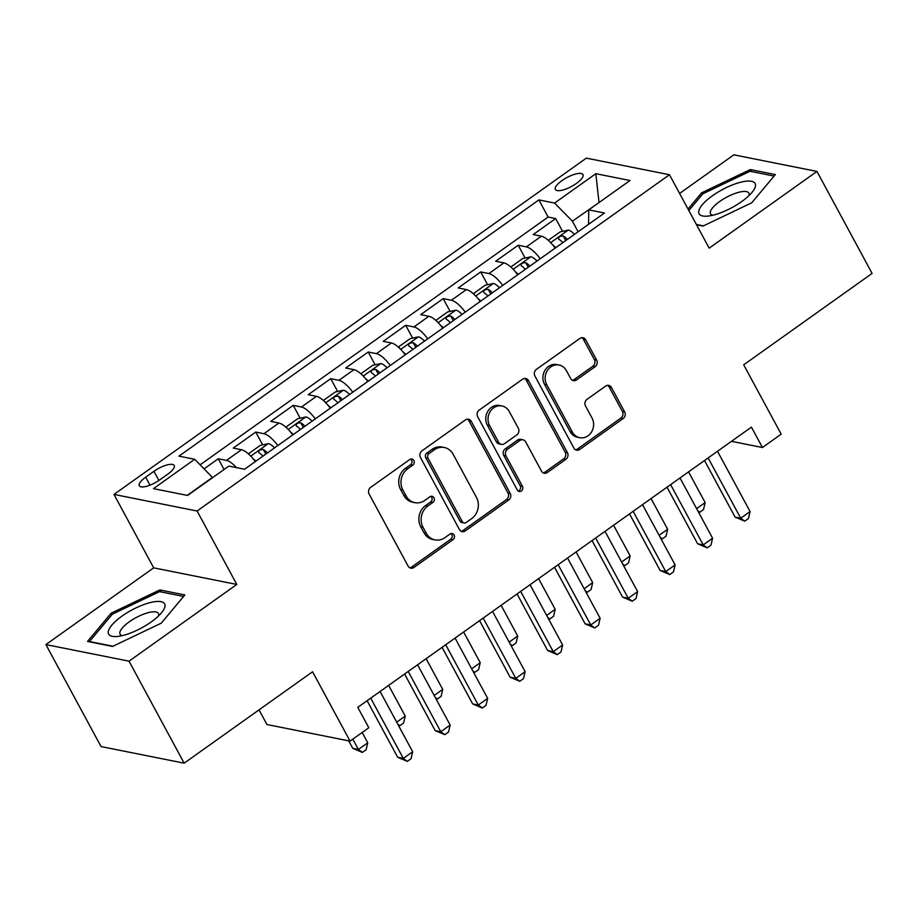 <?xml version="1.0" encoding="UTF-8"?>
<svg xmlns="http://www.w3.org/2000/svg" width="918" height="918" viewBox="0 0 918 918"><rect width="100%" height="100%" fill="white"/><g stroke="black" fill="none" stroke-linecap="round" stroke-linejoin="round"><path stroke-width="1.38" d="M413.823 460.526A3.362 2.972 101.3 0 0 409.738 459.551L370.631 487.389A4.808 4.246 101.3 0 0 369.116 494.01L408.097 566.085A4.808 4.246 101.3 0 0 413.938 567.473L453.033 539.635A3.362 2.972 101.3 0 0 452.184 533.53A3.362 2.972 101.3 0 0 450.004 534.035L444.943 537.638A15.377 13.586 101.3 0 1 435.006 539.899A15.377 13.586 101.3 0 1 426.239 533.209L422.991 527.196A15.377 13.586 101.3 0 1 427.845 506.002L432.906 502.398A3.362 2.972 101.3 0 0 432.045 496.294A3.362 2.972 101.3 0 0 429.865 496.787L424.804 500.39A15.377 13.586 101.3 0 1 414.867 502.662A15.377 13.586 101.3 0 1 406.1 495.961L402.853 489.96A15.377 13.586 101.3 0 1 407.707 468.765L412.767 465.162A3.362 2.972 101.3 0 0 413.823 460.526M414.867 502.662L412.63 502.215A15.377 13.586 101.3 0 1 403.863 495.513L400.615 489.512A15.377 13.586 101.3 0 1 405.458 468.306L410.518 464.715A3.362 2.972 101.3 0 0 410.736 459.092M409.738 567.783A4.808 4.246 101.3 0 0 411.689 567.026L450.784 539.187A3.362 2.972 101.3 0 0 451.002 533.565M435.006 539.899L432.757 539.451A15.377 13.586 101.3 0 1 423.99 532.75L420.742 526.748A15.377 13.586 101.3 0 1 425.596 505.554L430.657 501.951A3.362 2.972 101.3 0 0 430.875 496.328M561.977 180.605A15.663 5.015 -28.4 0 0 555.379 189.487A15.663 5.015 -28.4 0 0 576.355 183.474A15.663 5.015 -28.4 0 0 582.941 174.592A15.663 5.015 -28.4 0 0 561.977 180.605M595.105 366.684A4.808 4.246 101.3 0 0 596.62 360.063L585.684 339.832A4.808 4.246 101.3 0 0 579.832 338.455L536.41 369.369A4.808 4.246 101.3 0 0 534.896 375.99L573.865 448.064A4.808 4.246 101.3 0 0 579.717 449.453L623.138 418.539A4.808 4.246 101.3 0 0 624.653 411.918L611.445 387.488A4.808 4.246 101.3 0 0 605.605 386.099L587.015 399.33A4.808 4.246 101.3 0 0 585.5 405.963L592.053 418.069A12.852 11.36 101.3 0 1 591.433 432.126A12.852 11.36 101.3 0 1 579.694 437.679A12.852 11.36 101.3 0 1 572.362 432.091L546.703 384.631A12.852 11.36 101.3 0 1 547.323 370.585A12.852 11.36 101.3 0 1 559.073 365.02A12.852 11.36 101.3 0 1 566.395 370.62L570.675 378.526A4.808 4.246 101.3 0 0 576.515 379.914L595.105 366.684L592.856 366.236A4.808 4.246 101.3 0 0 594.371 359.615L583.435 339.385A4.808 4.246 101.3 0 0 581.783 337.698M129.025 661.178L236.798 584.445L153.685 567.852L45.9 644.585L129.025 661.178L184.162 763.168L312.568 671.758L350.068 741.113L368.806 727.767L357.779 707.365L751.417 427.122L762.456 447.525L781.195 434.18L743.695 364.825L872.1 273.415L816.951 171.425L733.838 154.832L679.595 193.446M236.798 584.445L197.095 511.016L669.474 174.73L709.178 248.158L816.951 171.425M471.232 421.316A4.808 4.246 101.3 0 0 465.392 419.928L421.97 450.841A4.808 4.246 101.3 0 0 420.455 457.462L459.425 529.537A4.808 4.246 101.3 0 0 465.277 530.925L508.698 500.012A4.808 4.246 101.3 0 0 510.213 493.391L471.232 421.316L468.995 420.869A4.808 4.246 101.3 0 0 467.342 419.17M479.196 410.105L522.617 379.191A4.808 4.246 101.3 0 1 528.458 380.58L567.427 452.654A4.808 4.246 101.3 0 1 565.913 459.275L547.335 472.506A4.808 4.246 101.3 0 1 541.482 471.118L525.681 441.891A4.808 4.246 101.3 0 0 519.84 440.502L507.505 449.281A4.808 4.246 101.3 0 0 505.99 455.902L522.445 486.333A3.362 2.972 101.3 0 1 517.293 490.005L477.681 416.726A4.808 4.246 101.3 0 1 479.196 410.105M184.162 763.168L101.049 746.575L45.9 644.585M562.585 231.347L555.665 218.553L533.174 234.572L541.368 236.201L526.381 246.885A19.588 6.678 54.6 0 1 540.232 258.75M525.096 258.038L518.177 245.244L495.686 261.251L503.879 262.892L488.881 273.564A19.588 6.678 54.6 0 1 502.743 285.441M487.607 284.718L480.688 271.935L458.197 287.942L466.39 289.583L451.392 300.255A19.588 6.678 54.6 0 1 465.242 312.131M450.107 311.409L443.199 298.625L420.708 314.633L428.901 316.274L413.903 326.946A19.588 6.678 54.6 0 1 427.754 338.822M412.618 338.099L405.71 325.316L383.208 341.324L391.412 342.965L376.414 353.637A19.588 6.678 54.6 0 1 390.265 365.513M375.129 364.79L368.221 352.007L345.719 368.015L353.923 369.656L338.926 380.327A19.588 6.678 54.6 0 1 352.776 392.204M337.64 391.481L330.732 378.686L308.23 394.706L316.435 396.346L301.437 407.018A19.588 6.678 54.6 0 1 315.287 418.883M300.152 418.172L293.244 405.377L270.741 421.396L278.946 423.037L263.948 433.709A19.588 6.678 54.6 0 1 277.798 445.574M262.663 444.863L255.743 432.068L233.252 448.087L241.457 449.717A19.588 6.678 54.6 0 1 255.307 461.593M159.617 479.953L167.868 474.078A15.181 4.865 -28.4 0 0 174.248 465.472A15.181 4.865 -28.4 0 0 153.937 471.301L145.687 477.176A15.181 4.865 -28.4 0 0 139.306 485.783A15.181 4.865 -28.4 0 0 159.617 479.953M197.095 511.016L113.981 494.423L586.35 158.137L669.474 174.73M555.665 218.553L548.138 217.05L538.877 199.917L178.976 456.143L194.696 459.275L212.643 477.635M538.877 199.917L554.598 203.062L595.839 173.697L629.989 180.513L588.748 209.878L604.469 213.01L244.567 469.236L228.846 466.092L187.605 495.456L153.467 488.64L194.696 459.275M224.061 469.5L218.254 458.759L226.459 460.4A19.588 6.678 54.6 0 1 236.511 467.629M255.743 432.068L263.948 433.709M293.244 405.377L301.437 407.018M330.732 378.686L338.926 380.327M368.221 352.007L376.414 353.637M405.71 325.316L413.903 326.946M443.199 298.625L451.392 300.255M480.688 271.935L488.881 273.564M518.177 245.244L526.381 246.885M548.138 217.05L200.135 464.806M218.254 458.759L204.106 468.834M598.788 202.729L572.407 221.169L578.133 231.761M212.506 477.394L187.238 495.376M259.025 709.866L266.943 724.52L350.068 741.113M153.685 567.852L113.981 494.423M731.462 441.329L762.456 447.525M599.018 202.557L595.839 173.697M292.796 434.902A19.588 6.678 -125.4 0 0 278.946 423.037M330.285 408.212A19.588 6.678 -125.4 0 0 316.435 396.346M367.774 381.521A19.588 6.678 -125.4 0 0 353.923 369.656M405.263 354.83A19.588 6.678 -125.4 0 0 391.412 342.965M442.751 328.139A19.588 6.678 -125.4 0 0 428.901 316.274M480.24 301.448A19.588 6.678 -125.4 0 0 466.39 289.583M517.729 274.769A19.588 6.678 -125.4 0 0 503.879 262.892M588.748 209.878L588.587 224.325M555.218 248.078A19.588 6.678 -125.4 0 0 541.368 236.201M572.407 221.169L554.598 203.062M161.224 623.184L184.885 594.933L159.858 589.93L111.17 613.19L87.508 641.441L112.535 646.444L161.224 623.184M696.533 224.784L702.993 226.08L751.693 202.821L775.354 174.569L750.316 169.566L701.627 192.826L688.03 209.063M111.962 614.67L111.17 613.19M160.925 591.903L159.858 589.93M751.383 171.54L750.316 169.566M702.419 194.306L701.627 192.826M461.077 531.235A4.808 4.246 101.3 0 0 463.028 530.478L506.449 499.564A4.808 4.246 101.3 0 0 507.964 492.943L468.995 420.869M429.05 453.561A3.362 2.972 101.3 0 0 427.983 458.197L462.202 521.47A3.362 2.972 101.3 0 0 466.287 522.434L471.623 518.636A15.377 13.586 101.3 0 0 476.476 497.441L453.09 454.192A15.377 13.586 101.3 0 0 444.323 447.502A15.377 13.586 101.3 0 0 434.386 449.763L429.05 453.561L426.801 453.113A3.362 2.972 101.3 0 0 425.745 457.749L427.983 458.197M464.118 522.939L461.869 522.491A3.362 2.972 101.3 0 1 459.952 521.022L425.745 457.749M444.323 447.502L442.074 447.055A15.377 13.586 101.3 0 0 432.137 449.315L434.386 449.763M426.801 453.113L432.137 449.315M543.135 472.816A4.808 4.246 101.3 0 0 545.085 472.059L563.663 458.828A4.808 4.246 101.3 0 0 565.19 452.207L526.209 380.121A4.808 4.246 101.3 0 0 524.557 378.434M522.939 439.802L520.701 439.343A4.808 4.246 101.3 0 0 517.591 440.055L505.267 448.833A4.808 4.246 101.3 0 0 503.752 455.454L520.208 485.886L522.445 486.333M518.142 490.992A3.362 2.972 101.3 0 0 520.208 485.886M509.283 411.562A12.852 11.36 101.3 0 0 501.951 405.963A12.852 11.36 101.3 0 0 490.212 411.516A12.852 11.36 101.3 0 0 489.592 425.573L498.635 442.292A4.808 4.246 101.3 0 0 504.475 443.681L516.811 434.902A4.808 4.246 101.3 0 0 518.326 428.27L509.283 411.562M501.951 405.963L499.713 405.515A12.852 11.36 101.3 0 0 487.963 411.069A12.852 11.36 101.3 0 0 487.343 425.126L489.592 425.573M501.377 444.381L499.128 443.933A4.808 4.246 101.3 0 1 496.386 441.845L487.343 425.126M572.327 380.224A4.808 4.246 101.3 0 0 574.266 379.467L592.856 366.236M559.073 365.02L556.824 364.572A12.852 11.36 101.3 0 0 545.085 370.126A12.852 11.36 101.3 0 0 544.466 384.183L546.703 384.631M579.694 437.679L577.445 437.232A12.852 11.36 101.3 0 1 570.112 431.632L544.466 384.183M575.517 449.763A4.808 4.246 101.3 0 0 577.468 449.005L620.889 418.092A4.808 4.246 101.3 0 0 622.404 411.471L609.196 387.04A4.808 4.246 101.3 0 0 607.544 385.342M348.714 740.837L352.764 748.331L358.376 749.444L367.751 742.777L362.185 732.484M352.81 739.151L358.376 749.444L362.369 752.416L352.764 748.331M367.751 742.777L366.121 749.742L362.369 752.416M367.108 700.732L397.689 757.293L403.3 758.417L370.723 698.15M412.675 751.739L411.046 758.716L407.294 761.378L403.3 758.417L412.675 751.739L380.098 691.484M407.294 761.378L397.689 757.293M122.037 616.093A31.82 10.19 -28.4 0 0 116.793 636.518A31.82 10.19 -28.4 0 0 151.24 621.922A31.82 10.19 -28.4 0 0 162.165 611.985A31.82 10.19 -28.4 0 0 155.842 601.542A31.82 10.19 -28.4 0 0 122.037 616.093M158.447 616.047A21.791 6.977 -28.4 0 0 158.412 613.476A21.791 6.977 -28.4 0 0 129.254 621.842A21.791 6.977 -28.4 0 0 120.086 634.189A21.791 6.977 -28.4 0 0 122.232 635.635M112.971 646.238L89.459 641.533L112.386 614.165L159.56 591.628L183.634 596.436M698.701 212.207A31.82 10.19 -28.4 0 0 707.25 216.155A31.82 10.19 -28.4 0 0 752.634 191.621A31.82 10.19 -28.4 0 0 755.503 185.069A31.82 10.19 -28.4 0 0 726.643 187.444A31.82 10.19 -28.4 0 0 698.701 212.207M748.904 195.683A21.791 6.977 -28.4 0 0 749.157 194.18A21.791 6.977 -28.4 0 0 748.87 193.101A21.791 6.977 -28.4 0 0 727.894 196.544A21.791 6.977 -28.4 0 0 710.268 212.758A21.791 6.977 -28.4 0 0 710.543 213.825A21.791 6.977 -28.4 0 0 712.689 215.271M688.833 210.532L702.844 193.801L750.029 171.264L774.092 176.072M703.44 225.874L696.36 224.451M253.012 458.667A12.978 4.429 54.6 0 1 255.835 461.215M249.294 454.685L249.019 453.389L260.264 445.379L268.504 443.612A12.978 4.429 54.6 0 1 274.585 447.869M267.459 452.941A12.978 4.429 -125.4 0 0 263.34 449.522C259.748 449.568 258.256 450.635 258.842 452.723A12.978 4.429 54.6 0 1 262.961 456.143M396.691 722.168L405.24 716.086L388.647 685.39M405.24 716.086L403.61 723.051L399.858 725.725L398.458 725.438M399.858 725.725L397.769 724.164M290.501 431.976A12.978 4.429 54.6 0 1 293.335 434.524M286.783 427.995L286.508 426.698L297.753 418.688L305.992 416.921A12.978 4.429 54.6 0 1 312.074 421.178M304.948 426.25A12.978 4.429 -125.4 0 0 300.829 422.831C297.237 422.877 295.745 423.944 296.33 426.032A12.978 4.429 54.6 0 1 300.45 429.452M434.18 695.477L442.728 689.395L426.136 658.699M442.728 689.395L441.099 696.36L437.347 699.034L435.947 698.747M437.347 699.034L435.258 697.485M327.99 405.286A12.978 4.429 54.6 0 1 330.824 407.833M324.272 401.304L323.997 400.007L335.242 391.997L343.493 390.23A12.978 4.429 54.6 0 1 349.563 394.488M342.437 399.559A12.978 4.429 -125.4 0 0 338.317 396.14C334.726 396.186 333.234 397.253 333.819 399.341A12.978 4.429 54.6 0 1 337.939 402.761M471.668 668.797L480.217 662.704L463.624 632.009M480.217 662.704L478.588 669.67L474.836 672.343L473.436 672.068M474.836 672.343L472.747 670.794M365.479 378.595A12.978 4.429 54.6 0 1 368.313 381.142M361.761 374.624L361.485 373.316L372.731 365.307L380.981 363.539A12.978 4.429 54.6 0 1 387.052 367.797M379.926 372.869A12.978 4.429 -125.4 0 0 375.806 369.449C372.226 369.495 370.723 370.574 371.308 372.651A12.978 4.429 54.6 0 1 375.428 376.07M509.157 642.107L517.706 636.013L501.113 605.329M517.706 636.013L516.077 642.979L512.324 645.652L510.924 645.377M512.324 645.652L510.236 644.103M404.597 674.041L435.178 730.602L440.789 731.726L408.212 671.46M450.164 725.059L448.535 732.025L444.794 734.687L440.789 731.726L450.164 725.059L417.587 664.793M444.794 734.687L435.178 730.602M442.086 647.351L472.667 703.911L478.289 705.035L445.7 644.769M487.653 698.369L486.024 705.334L482.283 708.007L478.289 705.035L487.653 698.369L455.076 638.102M482.283 708.007L472.667 703.911M479.575 620.66L510.156 677.232L515.778 678.345L483.189 618.089M525.142 671.678L523.512 678.643L519.772 681.317L515.778 678.345L525.142 671.678L492.564 611.411M519.772 681.317L510.156 677.232M517.063 593.969L547.644 650.541L553.267 651.654L520.678 591.399M562.631 644.987L561.013 651.952L557.26 654.626L553.267 651.654L562.631 644.987L530.053 584.72M557.26 654.626L547.644 650.541M402.968 351.904A12.978 4.429 54.6 0 1 405.802 354.451M399.25 347.933L398.974 346.625L410.22 338.616L418.47 336.849A12.978 4.429 54.6 0 1 424.541 341.106M417.426 346.178A12.978 4.429 -125.4 0 0 413.295 342.758C409.715 342.816 408.212 343.883 408.797 345.96A12.978 4.429 54.6 0 1 412.916 349.379M546.646 615.416L555.195 609.322L538.602 578.638M555.195 609.322L553.565 616.299L549.813 618.962L548.413 618.686M549.813 618.962L547.725 617.412M554.552 567.278L585.133 623.85L590.756 624.963L558.167 564.708M600.131 618.296L598.502 625.261L594.749 627.935L590.756 624.963L600.131 618.296L567.542 558.029M594.749 627.935L585.133 623.85M440.456 325.213A12.978 4.429 54.6 0 1 443.291 327.76M436.738 321.243L436.463 319.934L447.709 311.925L455.959 310.158A12.978 4.429 54.6 0 1 462.029 314.415M454.915 319.487A12.978 4.429 -125.4 0 0 450.795 316.067C447.204 316.125 445.7 317.192 446.286 319.269A12.978 4.429 54.6 0 1 450.417 322.688M584.135 588.725L592.684 582.632L576.091 551.947M592.684 582.632L591.054 589.608L587.313 592.271L585.902 591.995M587.313 592.271L585.214 590.722M592.041 540.587L622.622 597.159L628.245 598.272L595.656 538.017M637.62 591.605L635.99 598.57L632.238 601.244L628.245 598.272L637.62 591.605L605.031 531.338M632.238 601.244L622.622 597.159M477.957 298.522A12.978 4.429 54.6 0 1 480.78 301.07M474.227 294.552L473.952 293.244L485.197 285.234L493.448 283.467A12.978 4.429 54.6 0 1 499.518 287.724M492.404 292.796A12.978 4.429 -125.4 0 0 488.284 289.377C484.693 289.434 483.189 290.501 483.786 292.578A12.978 4.429 54.6 0 1 487.906 295.998M621.624 562.034L630.173 555.941L613.58 525.257M630.173 555.941L628.543 562.918L624.802 565.58L623.391 565.304M624.802 565.58L622.702 564.031M629.53 513.896L660.122 570.468L665.734 571.593L633.145 511.326M675.109 564.914L673.479 571.88L669.727 574.553L665.734 571.593L675.109 564.914L642.52 504.648M669.727 574.553L660.122 570.468M515.446 271.831A12.978 4.429 54.6 0 1 518.268 274.379M511.716 267.861L511.441 266.553L522.698 258.543L530.937 256.776A12.978 4.429 54.6 0 1 537.019 261.033M529.893 266.105A12.978 4.429 -125.4 0 0 525.773 262.686C522.181 262.743 520.678 263.81 521.275 265.887A12.978 4.429 54.6 0 1 525.394 269.307M659.113 535.343L667.661 529.261L651.069 498.566M667.661 529.261L666.032 536.227L662.291 538.889L660.88 538.614M662.291 538.889L660.191 537.34M667.019 487.206L697.611 543.777L703.222 544.902L670.633 484.635M712.597 538.223L710.968 545.189L707.216 547.862L703.222 544.902L712.597 538.223L680.009 477.957M707.216 547.862L697.611 543.777M552.934 245.14A12.978 4.429 54.6 0 1 555.757 247.688M549.205 241.17L548.941 239.862L560.187 231.864L568.426 230.085A12.978 4.429 54.6 0 1 574.507 234.354M567.381 239.414A12.978 4.429 -125.4 0 0 563.262 235.995C559.67 236.052 558.167 237.119 558.764 239.196A12.978 4.429 54.6 0 1 562.883 242.627M696.601 508.652L705.15 502.571L688.557 471.875M705.15 502.571L703.521 509.536L699.78 512.21L698.369 511.923M699.78 512.21L697.68 510.649M704.508 460.526L735.1 517.086L740.711 518.211L708.134 457.944M750.086 511.533L748.457 518.509L744.705 521.172L740.711 518.211L750.086 511.533L717.497 451.277M744.705 521.172L735.1 517.086M241.457 449.717L226.459 460.4M150.001 485.152L145.687 477.176M158.883 480.458L153.937 471.301M405.458 468.306L407.707 468.765M400.615 489.512L402.853 489.96M403.863 495.513L406.1 495.961M430.657 501.951L432.906 502.398M425.596 505.554L427.845 506.002M420.742 526.748L422.991 527.196M423.99 532.75L426.239 533.209M450.784 539.187L453.033 539.635M411.689 567.026L413.938 567.473M410.518 464.715L412.767 465.162M507.964 492.943L510.213 493.391M506.449 499.564L508.698 500.012M463.028 530.478L465.277 530.925M459.952 521.022L462.202 521.47M526.209 380.121L528.458 380.58M565.19 452.207L567.427 452.654M563.663 458.828L565.913 459.275M545.085 472.059L547.335 472.506M517.591 440.055L519.84 440.502M505.267 448.833L507.505 449.281M503.752 455.454L505.99 455.902M496.386 441.845L498.635 442.292M574.266 379.467L576.515 379.914M570.112 431.632L572.362 432.091M609.196 387.04L611.445 387.488M622.404 411.471L624.653 411.918M620.889 418.092L623.138 418.539M577.468 449.005L579.717 449.453M583.435 339.385L585.684 339.832M594.371 359.615L596.62 360.063M268.297 443.646L250.752 456.143M265.818 454.1L263.34 449.522M305.786 416.956L288.241 429.452M303.307 427.421L300.829 422.831M343.275 390.265L325.729 402.761M340.796 400.73L338.317 396.14M380.775 363.585L363.218 376.07M378.296 374.039L375.806 369.449M418.264 336.895L400.707 349.379M415.785 347.348L413.295 342.758M455.753 310.204L438.207 322.688M453.274 320.657L450.795 316.067M493.241 283.513L475.696 295.998M490.763 293.967L488.284 289.377M530.73 256.822L513.185 269.318M528.252 267.276L525.773 262.686M568.219 230.131L550.674 242.627M565.74 240.585L563.262 235.995"/></g></svg>
